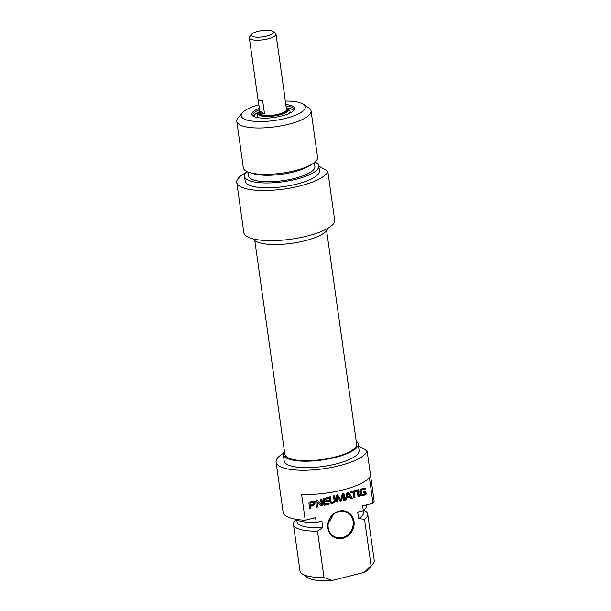 <?xml version="1.0" encoding="UTF-8"?>
<svg xmlns="http://www.w3.org/2000/svg" width="611" height="611" viewBox="0 0 611 611"><rect width="100%" height="100%" fill="white"/><g stroke="black" fill="none" stroke-linecap="round" stroke-linejoin="round"><path stroke-width="0.92" d="M366.157 493.894L365.401 494.986L361.017 495.536L360.108 494.406L359.696 491.198L360.398 489.64L361.926 488.823L365.179 488.013L365.317 489.029L362.415 489.762L361.07 490.862L361.521 494.169L362.14 494.597L364.637 494.116L364.675 492.428L363.461 492.733L363.324 491.771L365.775 491.16L366.157 493.894L365.768 493.673L365.011 494.765L360.627 495.307M362.14 494.597L361.743 494.375M361.025 492.565L360.635 492.344L360.887 493.451M360.964 491.443L360.574 491.221L360.635 492.344M361.002 491.091L360.574 491.221M361.07 490.862L360.612 490.87M362.415 489.762L362.018 489.533L360.681 490.641M365.317 489.029L362.018 489.533M364.828 488.097L364.927 488.808M361.666 495.75L361.277 495.529M362.613 495.689L362.224 495.46M365.401 494.986L365.011 494.765M366.012 494.62L365.622 494.398M365.424 491.244L365.768 493.673M364.675 492.428L363.415 492.42M354.227 491.809L355.044 497.583L353.807 497.896L352.998 492.122L350.447 492.764L350.302 491.74L356.648 490.152L356.793 491.168L353.838 491.588L354.655 497.362L353.769 497.583M356.793 491.168L353.838 491.588M356.305 490.236L356.404 490.946M352.998 492.122L350.401 492.451M355.044 497.583L354.655 497.362M342.878 494.956L341.709 500.165L340.892 501.211L340.006 500.913L337.341 496.338L338.036 501.852L336.806 502.158L335.966 496.185L336.31 495.292L337.723 495.086L340.709 499.928L342.313 493.818L342.931 493.512L344.115 494.139L344.955 500.119L343.718 500.424L343.015 495.131L342.488 494.734L341.083 500.623L339.815 500.905M342.954 494.963L342.488 494.734M344.955 500.119L343.68 500.119M343.741 493.52L344.566 499.89M343.512 493.459L343.726 493.917M340.709 499.928L337.333 494.864M338.036 501.852L336.76 501.852M337.257 496.522L337.646 501.631M337.257 496.453L336.867 496.3M337.448 496.392L336.867 496.231M340.892 501.211L340.503 500.989M341.48 500.844L341.083 500.623M342.748 495.216L342.359 494.994M342.794 495.055L342.404 494.834M313.321 502.318L309.861 502.716L310.48 505.213L313.244 504.495L313.68 503.189L312.519 501.99L309.998 502.593M310.464 502.792L310.075 502.57M312.603 502.25L312.213 502.028M312.695 502.242L312.305 502.013M312.908 502.211L312.519 501.99M310.388 502.815L310.48 505.213M310.251 502.937L309.861 502.716M315.001 503.869L313.695 505.465L310.625 506.236L310.968 508.642L309.731 508.948L308.891 502.983L309.372 502.059L313.489 501.028L314.749 501.959L315.001 503.349L313.306 505.244L310.235 506.015L310.571 508.421L309.685 508.642M314.955 502.876L314.566 502.654L314.612 503.647M314.749 501.959L314.36 501.738L314.566 502.654M313.817 500.997L314.36 501.738M310.968 508.642L310.571 508.421M310.625 506.236L310.235 506.015M313.695 505.465L313.306 505.244M314.65 504.885L314.26 504.663M324.701 505.198L323.868 504.785L323.219 498.813L328.168 497.293L328.313 498.309L324.388 499.661L324.586 501.104L328.474 500.134L328.611 501.15L324.731 502.12L324.96 503.716L324.563 503.495L325.526 503.938L329.016 503.059L329.161 504.075L324.701 505.198L323.738 504.9M324.731 502.12L324.342 501.898L324.563 503.495M328.611 501.15L324.342 501.898M328.122 500.218L328.222 500.928M324.586 501.104L324.388 499.661M324.388 499.569L323.998 499.439M324.456 499.386L323.99 499.347M324.777 499.202L324.067 499.156M328.313 498.309L324.388 498.973M327.824 497.377L327.924 498.087M324.502 505.221L324.113 504.992M329.161 504.075L324.311 504.976M328.672 503.143L328.771 503.854M320.79 504.121L321.172 504.342L320.79 504.121M322.677 504.793L321.249 506.03L317.132 501.73L317.728 506.947L316.536 507.245L315.696 501.303L316.567 500.126L317.682 500.401L321.271 504.38L320.645 499.179L321.844 498.882L322.677 504.793L322.28 504.571L321.447 505.771L320.309 505.465M317.262 500.111L321.271 504.38M316.872 499.89L317.292 500.18M317.728 506.947L316.49 506.931M317.033 501.959L317.338 506.725M317.056 501.807L316.635 501.73M317.185 501.753L316.666 501.578M321.837 505.992L321.447 505.771M321.493 498.966L322.28 504.571M349.668 496.216L347.598 493.26L346.758 496.621L349.668 496.216M348.11 493.558L347.147 496.842M347.888 493.612L347.499 493.39M345.238 500.042L346.849 493.321L347.819 492.29L348.996 492.787L352.326 498.271L351.027 498.591L350.111 497.048L346.964 497.835L346.536 499.722L345.238 500.042M346.536 499.722L345.322 499.706M346.964 497.835L346.574 497.614L346.147 499.5M350.111 497.048L346.574 497.614M352.326 498.271L350.859 498.316M347.819 492.29L348.996 492.787L351.936 498.041M357.107 490.037L358.344 489.724L359.299 496.522L358.061 496.827L357.107 490.037M359.299 496.522L358.023 496.522M357.993 489.816L358.909 496.292M332.048 502.303L330.612 501.364L331.361 502.097L332.712 502.211L334.141 500.791L333.499 495.956L334.729 495.651L335.347 500.05L334.958 499.829L334.629 501.715L332.46 503.006L330.093 502.853M329.932 496.85L330.612 501.364M335.347 500.05L335.027 501.937L333.95 502.845L331.727 503.403L330.482 503.074L329.665 501.478L329.046 497.071L330.276 496.766L331.002 501.585M331.727 503.403L331.338 503.181M332.85 503.227L332.46 503.006M333.95 502.845L333.56 502.624M334.538 502.479L334.148 502.257M335.027 501.937L334.629 501.715M335.378 500.967L334.981 500.745M334.385 495.735L334.958 499.829M305.233 520.267L301.597 494.398A46.016 13.19 -8 0 0 369.38 477.397L373.015 503.265L362.651 505.87L363.331 510.72L357.71 512.125L358.619 518.594L364.546 519.335L371.06 565.694L364.179 572.438L332.247 580.45L323.998 577.494L317.483 531.135L322.807 527.576L321.898 521.114L316.277 522.52L315.589 517.67L305.233 520.267A46.016 13.19 -8 0 1 283.122 512.239L276.08 462.115A46.016 13.19 172 0 1 283.305 453.446M342.847 538.283A14.313 12.854 119.6 0 0 351.325 515.065A14.313 12.854 119.6 0 0 328.649 520.755A14.313 12.854 119.6 0 0 342.847 538.283M342.496 537.489A13.633 12.243 -60.4 0 1 333.934 536.405A13.633 12.243 -60.4 0 1 328.359 522.993A13.633 12.243 -60.4 0 1 338.861 511.621A13.633 12.243 -60.4 0 1 347.422 512.705A13.633 12.243 -60.4 0 1 352.998 526.117A13.633 12.243 -60.4 0 1 342.496 537.489M328.519 522.275A13.633 12.243 119.6 0 0 332.506 515.272M364.179 572.438A32.383 9.28 -8 0 0 368.769 568.963L372.977 563.869A37.492 10.746 172 0 1 371.06 565.694M364.546 519.335A37.492 10.746 -8 0 0 367.715 514.08L374.23 560.447A37.492 10.746 172 0 1 372.977 563.869M367.715 514.08A37.492 10.746 -8 0 0 363.935 510.223M358.619 518.594A33.574 9.623 -8 0 0 363.53 512.484L363.285 510.727M363.331 510.72A37.492 10.746 -8 0 0 366.508 505.465L366.432 504.915M373.015 503.265A46.016 13.19 -8 0 0 374.153 501.043L367.112 450.918A46.016 13.19 172 0 1 320.752 469.133A46.016 13.19 172 0 1 276.08 462.115M323.998 577.494A37.492 10.746 172 0 1 302.117 573.828L307.57 577.563A32.383 9.28 -8 0 0 332.247 580.45M358.497 446.015L367.112 450.918M302.117 573.828A37.492 10.746 172 0 1 299.97 570.88L293.456 524.521A37.492 10.746 -8 0 0 317.483 531.135M296.03 519.762A37.492 10.746 -8 0 0 293.456 524.521M284.413 451.216A37.836 10.845 -8 0 0 283.275 454.508A37.836 10.845 -8 0 0 322.249 459.984A37.836 10.845 -8 0 0 358.206 443.976A37.836 10.845 -8 0 0 356.205 441.127M358.206 443.976L359.115 450.444A37.836 10.845 172 0 1 323.158 466.453A37.836 10.845 172 0 1 284.184 460.977L283.275 454.508M296.793 520.098L297.038 521.825A33.574 9.623 -8 0 0 322.807 527.576M294.777 519.098A37.492 10.746 -8 0 0 316.277 522.52M254.825 240.696L284.841 454.286A36.248 10.387 -8 0 0 334.607 457.127A36.248 10.387 -8 0 0 356.641 444.197L326.618 230.607M286.49 108.819A13.633 3.91 172 0 1 286.75 109.407A13.633 3.91 172 0 1 278.463 114.272A13.633 3.91 172 0 1 259.744 113.203A13.633 3.91 172 0 1 259.828 112.569M266.572 36.102A11.074 3.177 172 0 1 255.108 37.034A11.074 3.177 172 0 1 251.74 34.224A11.074 3.177 172 0 1 261.898 30.55A11.074 3.177 172 0 1 272.674 31.283A11.074 3.177 172 0 1 266.572 36.102M251.74 34.224L249.777 36.599A13.465 3.857 -8 0 0 249.326 37.829A13.465 3.857 -8 0 0 267.809 38.89A13.465 3.857 -8 0 0 275.989 34.086A13.465 3.857 -8 0 0 275.217 33.025L272.674 31.283M286.177 107.353A13.465 3.857 172 0 1 286.353 107.819L286.582 109.43A13.465 3.857 172 0 1 278.395 114.234A13.465 3.857 172 0 1 259.912 113.18L259.683 111.561A13.465 3.857 172 0 1 259.728 111.065L258.041 99.097M249.326 37.829L257.865 98.631A13.465 3.857 -8 0 0 262.677 100.846L264.502 113.783A13.465 3.857 172 0 1 259.683 111.561M286.353 107.819A13.465 3.857 172 0 1 286.315 108.307L284.497 95.377A13.465 3.857 -8 0 0 284.535 94.881L275.989 34.086M264.502 113.783L259.728 111.065M285.986 105.955A20.621 5.911 172 0 1 292.241 107.544A20.621 5.911 172 0 1 293.807 109.407A20.621 5.911 172 0 1 293.471 110.79M253.664 116.38A20.621 5.911 172 0 1 252.962 115.143A20.621 5.911 172 0 1 259.53 109.674M259.339 108.33A21.645 6.202 -8 0 0 253.053 116.021A21.645 6.202 -8 0 0 274.11 117.449A21.645 6.202 -8 0 0 293.96 110.27A21.645 6.202 -8 0 0 293.036 106.345A21.645 6.202 -8 0 0 285.795 104.611M285.299 101.075A32.383 9.28 172 0 1 302.857 103.878A32.383 9.28 172 0 1 303.461 104.26A32.383 9.28 172 0 1 274.538 120.497A32.383 9.28 172 0 1 242.262 112.859A32.383 9.28 172 0 1 258.843 104.794M318.805 166.077L327.794 171.187A46.016 13.19 172 0 1 281.434 189.402A46.016 13.19 172 0 1 236.77 182.391A46.016 13.19 172 0 1 246.08 172.577M236.77 182.391L243.812 232.516A46.016 13.19 -8 0 0 288.484 239.527A46.016 13.19 -8 0 0 334.843 221.312L327.794 171.187M242.262 112.859L238.053 117.954A37.492 10.746 -8 0 0 236.801 121.375A37.492 10.746 -8 0 0 275.424 126.798A37.492 10.746 -8 0 0 311.06 110.942A37.492 10.746 -8 0 0 308.914 107.994L303.461 104.26M311.06 110.942L317.575 157.302A37.492 10.746 172 0 1 312.977 163.565A37.492 10.746 172 0 1 249.464 172.493A37.492 10.746 172 0 1 243.315 167.735L236.801 121.375M327.725 228.369A37.836 10.845 172 0 1 291.798 243.315A37.836 10.845 172 0 1 253.145 238.855M312.977 163.565L309.876 165.604A33.574 9.623 172 0 1 253 173.6L249.464 172.493M314.36 162.579L314.902 166.459A33.574 9.623 172 0 1 282.992 180.665A33.574 9.623 172 0 1 248.41 175.808L247.86 171.928M315.001 162.052A37.492 10.746 172 0 1 315.94 162.534A37.492 10.746 172 0 1 318.782 165.917A37.492 10.746 172 0 1 283.153 181.773A37.492 10.746 172 0 1 244.522 176.35A37.492 10.746 172 0 1 247.096 171.599M318.782 165.917L319.469 170.767A37.492 10.746 172 0 1 283.832 186.622A37.492 10.746 172 0 1 245.21 181.2L244.522 176.35M286.284 107.559A15.512 4.445 172 0 1 287.208 107.933A15.512 4.445 172 0 1 288.423 108.895A15.512 4.445 172 0 1 273.911 116.029A15.512 4.445 172 0 1 257.995 113.172A15.512 4.445 172 0 1 259.683 111.301M288.423 108.895L289.797 110.965A16.589 4.758 172 0 1 289.156 113.455M258.552 117.755A16.589 4.758 172 0 1 257.239 115.54L257.995 113.172M286.414 108.239A14.488 4.155 172 0 1 287.636 109.613A14.488 4.155 172 0 1 273.873 115.739A14.488 4.155 172 0 1 258.949 113.646A14.488 4.155 172 0 1 259.744 111.989M286.544 108.895A14.488 4.155 172 0 1 287.636 109.934M259.033 113.959A14.488 4.155 172 0 1 259.797 112.653M338.166 495.613L337.776 495.391M341.709 500.165L341.32 499.943M310.212 503.273L309.823 503.052M315.001 503.349L314.612 503.128M314.871 502.425L314.482 502.204M330.872 500.997L330.482 500.776M332.338 503.342L331.949 503.12M333.362 503.082L332.972 502.861M286.658 109.094A14.313 4.101 172 0 1 287.56 110.263M259.201 114.249A14.313 4.101 172 0 1 259.744 112.875M287.277 107.971A19.942 5.713 172 0 1 291.508 109.14A19.942 5.713 172 0 1 293.318 110.927M253.848 116.48A19.942 5.713 172 0 1 258.835 111.966M361.452 494.261L361.849 494.482M340.235 499.668L340.625 499.89M337.005 496.132L337.402 496.353M320.821 504.151L321.21 504.373M347.659 493.276L348.049 493.497M331.055 501.929L331.445 502.15M259.744 113.203L260.003 114.929M286.75 109.407L286.903 110.812M293.624 110.499L291.898 109.178L287.117 107.887M258.972 111.844L254.848 114.295L253.435 116.151"/></g></svg>
